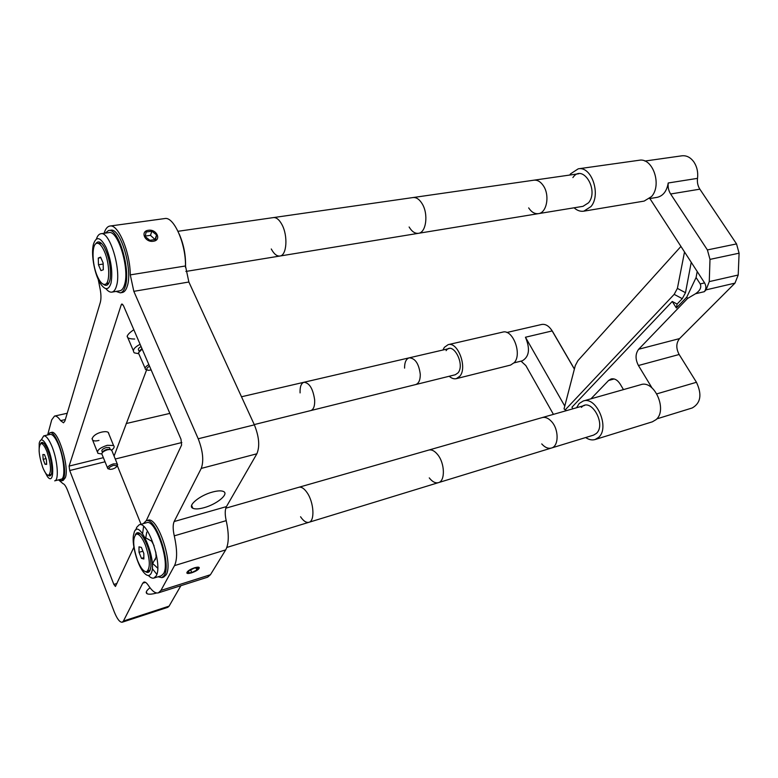 <?xml version="1.0" encoding="UTF-8"?>
<svg xmlns="http://www.w3.org/2000/svg" width="778" height="778" viewBox="0 0 778 778"><rect width="100%" height="100%" fill="white"/><g stroke="black" fill="none" stroke-linecap="round" stroke-linejoin="round"><path stroke-width="1.17" d="M104.806 284.417C110.165 284.252 109.99 263.703 104.378 251.372C101.869 245.78 99.409 243.076 96.997 243.251C91.541 243.495 91.823 263.898 97.289 276.102C99.808 281.821 102.317 284.592 104.806 284.417L108.978 282.891M101.539 243.436L96.997 243.251M100.625 257.148L98.281 258.053L98.456 264.773L100.955 270.618L103.309 269.772L103.143 263.022L100.625 257.148M100.848 257.664L98.281 258.053M103.173 264.043L98.456 264.773M146.721 571.674C150.592 567.969 150.115 559.032 145.301 544.863C142.092 537.335 139.097 533.757 136.325 534.116C132.445 537.822 132.882 546.701 137.638 560.734C140.847 568.378 143.872 572.025 146.721 571.674L150.251 569.953M140.215 533.64L136.325 534.116M143.862 558.993L143.833 553.508L141.382 547.401L138.99 546.837L139.029 552.312L141.46 558.371L143.862 558.993M142.889 551.164L139.029 552.312M143.852 557.651L141.46 558.371M48.683 475.27C51.543 472.071 50.978 464.223 46.972 451.707C44.745 446.134 42.732 443.421 40.942 443.577C38.073 446.796 38.618 454.605 42.586 467.014C44.813 472.664 46.845 475.416 48.683 475.27L51.28 474.386M43.685 443.178L40.942 443.577M44.482 454.605L42.878 454.508L43.14 459.321L45.017 464.252L46.641 464.388L46.379 459.555L44.482 454.605M46.019 458.631L43.14 459.321M46.612 463.873L45.017 464.252M151.156 369.968L148.365 370.328C145.875 369.638 146.264 368.237 149.512 366.146M147.275 370.027L145.651 369.521C144.436 368.15 145.496 366.516 148.861 364.619M145.107 368.247L138.426 352.881L142.141 349.04M138.727 353.737L134.263 352.842C132.163 350.324 134.108 347.474 140.098 344.294M139.136 351.277L138.747 350.392C137.774 349.303 138.552 348.019 141.071 346.541M139.223 351.179L141.946 348.573M102.463 452.495C102.92 451.182 104.505 450.122 107.218 449.314L110.194 449.392M107.471 467.792L101.782 453.798C102.268 452.125 104.262 450.763 107.772 449.713L110.437 449.47L111.906 450.725M102.472 452.436L102.015 451.308C101.373 449.956 102.861 448.682 106.479 447.476L109.484 447.574L109.766 448.284M101.792 453.963L97.911 453.341C96.55 450.52 99.672 447.836 107.267 445.298L113.549 445.512C114.755 446.611 114.162 448.128 111.779 450.063M109.163 469.095L107.821 468.667C107.033 467.024 108.92 465.429 113.491 463.873L117.254 463.941L116.963 465.915M112.178 469.144L109.99 469.367C107.996 468.337 109.221 466.975 113.666 465.283L116.963 465.876C116.593 467.189 114.998 468.278 112.178 469.144M148.394 230.278C139.855 231.183 145.039 242.736 153.354 241.238C161.853 240.256 156.641 228.829 148.394 230.278M151.856 231.202L146.138 232.009L145.136 236.57L149.882 240.324L155.61 239.488L156.572 234.927L151.856 231.202L150.485 235.335L145.243 236.094M155.075 239.566L150.485 235.335M155.192 239.05L156.572 234.927M187.916 572.851L191.758 572.559L196.883 570.041L198.205 567.804L194.364 568.076L189.2 570.614L187.916 572.851M190.659 569.895L191.758 572.559M196.017 567.959L196.883 570.041M187.109 572.19C184.969 575.545 197.34 571.665 198.974 568.475C201.23 565.081 188.723 568.971 187.109 572.19M204.06 507.684C216.692 504.329 229.247 494.03 223.558 491.531C221.37 490.5 217.714 490.665 212.569 492.027C199.732 495.343 187.041 505.875 192.827 508.258C195.103 509.308 198.847 509.113 204.06 507.684M146.235 520.774L181.605 445.026L180.992 439.249L123.478 305.686L121.883 303.965L121.271 304.704L69.096 466.09L69.709 470.534L113.851 584.424L115.436 586.456L133.894 547.206M134.701 339.033C125.132 338.945 124.84 335.843 133.826 329.716M98.981 440.406C88.274 443.159 91.221 434.387 101.918 432.053C106.479 431.177 108.784 431.78 108.813 433.871M146.595 369.92L114.074 456.083M117.264 465.536L141.042 524.284M109.883 226.048L164.742 218.56C173.747 216.216 185.942 243.679 185.485 265.979L188.869 282.015L133.826 291.342L130.286 274.877C130.169 252.062 118.178 223.763 109.883 226.048C107.345 226.486 105.419 228.907 104.106 233.303M58.564 479.88L62.95 483.624C64.418 484.062 65.974 486.338 67.608 490.461L114.23 611.8C117.147 619.006 119.822 622.478 122.253 622.206L123.42 621.048L142.714 583.218L143.891 582.07C145.165 581.73 146.672 582.868 148.404 585.474C152.138 591.144 155.454 593.604 158.352 592.865L160.929 590.444L174.505 565.625C177.374 559.518 177.296 549.599 174.272 535.847C172.842 529.41 172.804 524.635 174.155 521.532L226.447 506.604L256.866 453.788C259.969 446.387 259.132 436.74 254.367 424.846L188.869 282.015M174.155 521.532L201.239 468.424C203.953 460.936 202.941 451.055 198.215 438.773L133.826 291.342M98.222 279.39L99.72 286.985C101.13 293.355 101.335 298.489 100.323 302.379L64.905 421.015L63.524 422.814L60.587 420.635C58.292 417.251 56.269 415.734 54.518 416.074L51.708 419.867L47.633 434.99M122.253 622.206L167.795 607.326L169.098 606.14L180.875 585.698M150.008 587.76C146.313 590.658 145.35 592.651 147.11 593.75C148.899 594.538 152.099 594.275 156.699 592.982M226.447 506.604C224.9 509.687 224.823 514.365 226.203 520.647C229.111 534.058 228.946 543.803 225.698 549.89L210.439 574.728L207.6 577.188L158.352 592.865M194.558 567.755C185.913 571.859 184.921 573.571 191.573 572.88C200.16 568.806 201.152 567.094 194.558 567.755M47.866 434.931L49.85 432.792C56.317 429.796 67.929 467.471 63.738 478.062L61.569 480.823L58.797 479.812M49.85 432.792L51.474 432.422C57.961 429.417 69.582 467.072 65.362 477.653L63.183 480.415L61.569 480.823M105.108 233.157L108.58 230.521C118.47 227.371 131.249 270.841 125.093 287.004C123.945 290.505 122.341 292.45 120.298 292.839L116.058 291.419M108.58 230.521L110.583 230.249C120.522 227.088 133.291 270.511 127.096 286.674C125.939 290.165 124.334 292.11 122.292 292.509L120.298 292.839M143.308 523.643L146.079 520.822C155.551 516.154 171.714 564.108 164.304 575.35L161.863 577.655L158.002 576.79M146.079 520.822L147.927 520.297C157.428 515.629 173.591 563.535 166.152 574.777L163.691 577.082L161.863 577.655M146.77 532.113L145.749 537.861L146.77 532.113M157.73 568.183L153.247 564.031L157.73 568.183M185.504 267.447C185.952 255.797 183.861 244.662 179.222 234.022M574.378 369.112L552.156 330.932C549.054 325.972 545.553 323.813 541.644 324.475L506.818 332.507M656.797 418.885L692.226 407.964C700.754 403.092 702.164 394.534 696.456 382.28L679.145 354.496C675.917 348.33 676.053 343.04 679.554 338.595L734.977 283.134L738.205 275.023L739.09 253.19L736.533 243.913L699.86 189.171C697.817 185.971 697.039 182.363 697.516 178.357C698.236 172.317 697.059 166.91 693.995 162.125C690.621 157.409 686.585 155.308 681.898 155.814L644.855 161.056M551.174 329.415L552.526 331.409L552.156 330.932L525.451 337.234L564.77 406.087M525.451 337.234C530.324 348.855 529.264 356.723 522.291 360.817L514.073 362.859M553.43 414.373L525.85 365.582L521.007 361.128M572.861 408.8L571.947 407.205L672.25 301.475L677.113 304.052L682.277 298.664L674.176 294.366L677.395 288.395L684.523 251.955M672.25 301.475L676.354 307.981L677.113 304.052M697.195 271.493L696.086 277.522L700.219 283.912L704.596 282.91L649.893 198.546M649.474 198.614L657.206 197.34C663.148 195.91 666.824 191.125 668.224 182.986C667.777 187.06 668.574 190.736 670.626 193.994L707.396 249.933L709.993 259.385L709.264 281.617L706.103 289.854L704.314 291.692L695.551 293.734L687.596 298.441L686.77 297.138L696.086 277.522M704.596 282.91C706.385 286.226 706.288 289.153 704.314 291.692M700.219 283.912C701.688 287.286 700.132 290.564 695.551 293.734M686.77 297.138L676.354 307.981M590.949 398.822L608.6 380.481L611.138 378.944C614.503 378.254 617.528 379.975 620.192 384.099L623.47 389.603M651.983 387.891L638.437 365.514C635.188 359.173 635.276 353.757 638.68 349.244L687.596 298.441M552.526 331.409L574.407 368.996M680.945 246.431L577.937 360.613L575.292 365.582L564.04 408.907L565.188 409.909L674.176 294.366M566.569 410.609L565.188 409.909M682.277 298.664L685.496 292.703L677.395 288.395M685.496 292.703L691.234 262.303M543.423 185.825C540.632 181.682 537.442 179.806 533.854 180.195C537.442 179.806 540.632 181.682 543.423 185.825C549.997 195.356 546.759 212.861 538.464 213.639C546.759 212.861 549.997 195.356 543.423 185.825M528.67 207.901C531.491 212.17 534.749 214.086 538.464 213.639L418.447 233.312C426.179 232.68 428.629 214.057 422.153 203.748C419.4 199.275 416.347 197.204 413.011 197.554C416.347 197.204 419.4 199.275 422.153 203.748C428.629 214.057 426.179 232.68 418.447 233.312L279.915 256.03C286.8 255.583 288.152 235.705 281.879 224.472C279.214 219.61 276.394 217.315 273.428 217.587C276.394 217.315 279.214 219.61 281.879 224.472C288.152 235.705 286.8 255.583 279.915 256.03L185.874 271.444M409.111 226.982C411.883 231.591 414.995 233.701 418.447 233.312M271.279 248.979C273.963 253.988 276.842 256.341 279.915 256.03M551.592 421.588C548.441 418.146 545.3 416.814 542.14 417.601C545.3 416.814 548.441 418.146 551.592 421.588C559.042 429.563 558.876 446.309 551.427 448.031C558.876 446.309 559.042 429.563 551.592 421.588M541.741 443.917C544.931 447.506 548.159 448.877 551.427 448.031L438.432 482.642C445.327 481.135 444.928 463.396 437.703 454.663C434.649 450.89 431.673 449.363 428.756 450.073C431.673 449.363 434.649 450.89 437.703 454.663C444.928 463.396 445.327 481.135 438.432 482.642L308.954 522.291C315.041 521.085 313.904 502.248 307.057 492.6C304.159 488.448 301.426 486.668 298.859 487.271C301.426 486.668 304.159 488.448 307.057 492.6C313.904 502.248 315.041 521.085 308.954 522.291L226.845 547.44M429.262 477.887C432.354 481.815 435.408 483.391 438.432 482.642M300.551 516.757C303.488 521.085 306.289 522.933 308.954 522.291M449.052 348.583L409.238 357.831C415.228 358.22 418.904 363.734 420.285 374.383C420.285 380.102 418.759 383.496 415.676 384.565C418.759 383.496 420.285 380.102 420.285 374.383C418.904 363.734 415.228 358.22 409.238 357.831C406.087 358.911 404.531 362.344 404.579 368.12M409.238 357.831L303.974 382.261C309.469 382.873 313.038 388.796 314.672 400.028C314.876 406.028 313.592 409.539 310.821 410.56C313.592 409.539 314.876 406.028 314.672 400.028C313.038 388.796 309.469 382.873 303.974 382.261C301.135 383.291 299.831 386.841 300.084 392.909M569.759 175.04L570.556 173.844L578.229 168.826L639.039 160.278C652.693 157.253 662.273 184.95 651.517 196.581L644.155 201.094L583.831 211.169C580.407 211.684 577.15 210.566 574.086 207.794M578.229 168.826C591.543 165.802 601.336 194.617 590.979 206.559L583.831 211.169M572.89 177.578C582.45 163.186 599.323 189.842 588.596 202.747L583.004 206.335M442.925 350.012L444.335 347.358L448.147 344.654L502.656 332.128C512.712 328.822 522.388 354.039 514.277 362.616L510.572 365.077L456.336 378.653C454.002 379.187 451.629 378.39 449.217 376.26M448.147 344.654C457.824 341.396 467.597 367.479 459.886 376.182L456.336 378.653M446.105 350.654C452.621 340.686 465.409 364.153 458.077 372.827L455.286 374.753M576.556 407.75L579.182 403.51L583.228 401.01L640.761 384.702C654.337 379.615 667.806 410.074 656.058 419.643L652.353 421.822L595.102 439.531C592.058 440.416 588.917 439.755 585.678 437.537M583.228 401.01C596.415 395.983 610.04 427.686 598.69 437.343L595.102 439.531M581.409 407.371C590.609 396.615 606.714 424.214 596.415 433.404L593.565 435.126M111.001 283.173C112.898 272.261 111.264 260.338 106.071 247.414C100.401 236.823 96.161 235.87 93.35 244.545L93.127 245.654C91.133 255.719 94.751 274.644 100.304 283.387C105.069 290.466 108.628 290.398 111.001 283.173M96.453 238.914C97.503 235.792 98.971 234.071 100.848 233.75C109.727 230.91 121.553 269.878 116.554 285.779C115.504 289.611 113.948 291.721 111.896 292.12C109.999 292.411 107.986 291.244 105.847 288.619M111.896 292.12L119.88 290.787C121.961 290.379 123.537 288.259 124.616 284.447C129.741 268.575 117.925 229.773 108.93 232.622L100.848 233.75M103.318 284.213C106.275 286.518 108.434 285.302 109.805 280.557L110.175 278.777C111.235 267.71 109.231 257.1 104.155 246.937C100.751 241.481 97.931 240.47 95.684 243.884M43.48 469.202L47.361 476.476C54.334 486.192 54.635 462.511 47.516 447.282C43.5 439.103 40.728 437.722 39.221 443.139L39.124 451.337M51.115 444.491C57.339 457.804 59.488 480.464 54.684 480.853L61.161 479.219C66.033 478.82 63.942 456.209 57.698 442.954C54.888 436.944 52.398 434.095 50.22 434.396L43.704 435.884C45.853 435.592 48.324 438.461 51.115 444.491M48.217 475.3C49.938 476.613 51.085 475.825 51.679 472.936C52.369 465.973 50.91 457.96 47.293 448.887L44.677 444.267C42.829 441.982 41.458 441.816 40.534 443.761M41.38 439.735L43.704 435.884M134.322 531.86L133.339 535.847C132.056 545.466 137.298 564.458 143.308 571.908C146.663 576.051 149.24 576.595 151.049 573.522C157.759 562.212 139.69 517.691 134.322 531.86M135.839 529.954L136.656 527.396L139.174 524.81C147.898 520.492 162.962 565.373 156.184 575.895L153.927 578.054C152.323 578.521 150.485 577.675 148.413 575.506M143.59 526.375L142.598 533.708M152.245 568.582L156.835 574.3M153.927 578.054L161.299 575.769L163.594 573.6C170.489 563.077 155.415 518.381 146.575 522.719L139.174 524.81M145.583 571.694C147.441 572.948 148.89 572.618 149.921 570.702L150.922 566.647C151.097 555.502 148.258 545.281 142.432 536.003C139.32 532.074 136.986 531.607 135.43 534.603L135.382 534.71M152.303 564.147L156.096 557.233L155.814 552.117M154.034 545.689L151.632 541.167L144.893 537.384M154.394 560.325L155.551 559.382M122.749 304.441L121.271 304.704M114.22 454.994L113.695 455.13M103.406 457.659L69.096 466.09M105.059 461.772L69.709 470.534M116.963 583.471L113.851 584.424M130.286 274.877L185.485 265.979M254.367 424.846L198.215 438.773M256.866 453.788L201.239 468.424M60.587 420.635L65.333 419.575M169.098 606.14L123.42 621.048M145.505 582.343L142.714 583.218M210.439 574.728L160.929 590.444M225.698 549.89L174.505 565.625M226.203 520.647L174.272 535.847M738.205 275.023L709.264 281.617M739.09 253.19L709.993 259.385M736.533 243.913L707.396 249.933M699.86 189.171L670.626 193.994M697.516 178.357L668.224 182.986M696.456 382.28L656.865 393.853M679.145 354.496L638.437 365.514M679.554 338.595L638.68 349.244M734.977 283.134L706.103 289.854M614.153 378.964L608.6 380.481M127.115 336.115L133.33 350.654M92.018 438.588L97.308 451.833M116.963 465.876L117.624 464.622M111.546 449.83L117.254 463.941M108.2 432.344L113.549 445.512M109.484 447.574L110.223 449.392M109.338 449.12L110.437 449.47M67.209 413.274L54.518 416.074M146.342 591.805L147.11 593.75M191.621 505.418L192.827 508.258M578.783 173.747L178.006 231.29M583.053 206.326L538.464 213.639M584.521 405.464L225.785 508.199M593.614 435.106L551.427 448.031M455.315 374.743L254.241 424.584M303.974 382.261L241.491 396.77M169.857 413.4L126.201 423.533M181.838 442.526L115.27 459.02"/></g></svg>
